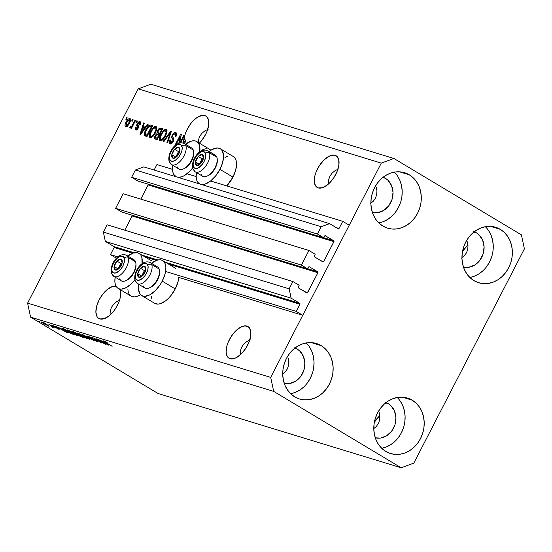<?xml version="1.0" encoding="UTF-8"?>
<svg xmlns="http://www.w3.org/2000/svg" width="552" height="552" viewBox="0 0 552 552"><rect width="100%" height="100%" fill="white"/><g stroke="black" fill="none" stroke-linecap="round" stroke-linejoin="round"><path stroke-width="0.83" d="M156.934 164.579L172.548 169.354L156.934 164.579L154.118 170.037L156.934 164.579M187.031 173.776L196.16 176.564L187.031 173.776M131.907 215.045L132.107 215.977L124.773 230.184L132.107 215.977L317.904 272.729L317.704 271.798L307.699 268.741L317.704 271.798A0.704 0.6 -73 0 1 317.904 272.729L307.643 292.601L304.876 291.753L307.643 292.601A0.704 0.6 -73 0 1 306.802 292.912L298.473 287.923A0.704 0.6 -73 0 1 298.273 286.992L299.156 285.28L292.912 281.541L289.144 288.841L291.145 298.17L105.349 241.417L103.355 232.088L289.144 288.841L103.355 232.088L107.122 224.795L292.912 281.541L107.122 224.795L103.355 232.088L105.349 241.417L291.145 298.17L299.729 303.31L165.628 262.352L299.729 303.31A0.704 0.6 -73 0 1 299.929 304.242L296.245 311.383L165.572 271.474L296.245 311.383L302.751 315.282L178.813 277.428L302.751 315.282L349.23 225.23L342.723 221.331L339.038 228.473A0.704 0.6 -73 0 1 338.197 228.783L339.038 228.473L336.272 227.624L339.038 228.473L342.723 221.331L210.643 180.987L342.723 221.331L349.23 225.23L302.751 315.282L296.245 311.383L299.929 304.242L168.595 264.125L299.929 304.242L299.729 303.31L291.145 298.17L289.144 288.841L292.912 281.541L299.156 285.28L298.19 287.254L298.473 287.923L307.264 292.946L317.904 272.729L132.107 215.977A0.704 0.6 107 0 0 132.066 215.19M143.817 166.89L329.613 223.636L338.197 228.783L329.613 223.636L143.817 166.89L135.406 169.981L321.202 226.734L329.613 223.636L321.202 226.734L135.406 169.981L131.645 177.282L317.434 234.027L321.202 226.734L317.434 234.027L131.645 177.282L137.89 181.022L323.679 237.767L317.434 234.027L323.679 237.767L137.89 181.022L131.645 177.282L135.406 169.981L143.817 166.89M324.562 236.063L323.679 237.767L324.562 236.063A0.704 0.6 -73 0 1 325.404 235.752L324.562 236.063M147.936 183.995L148.136 184.927L140.801 199.134L148.136 184.927L333.932 241.672L323.672 261.551A0.704 0.6 -73 0 1 322.83 261.855L323.672 261.551L320.905 260.703L323.672 261.551L334.015 241.41L333.732 240.741L323.727 237.684L333.732 240.741L325.162 235.676L333.732 240.741A0.704 0.6 -73 0 1 333.932 241.672L148.136 184.927A0.704 0.6 107 0 0 148.095 184.14M314.502 256.866L322.83 261.855L314.502 256.866A0.704 0.6 -73 0 1 314.302 255.935L314.502 256.866M315.185 254.23L314.302 255.935L315.185 254.23L308.941 250.484L301.406 265.084L115.616 208.332L123.144 193.738L308.941 250.484L315.185 254.23M123.144 193.738L308.941 250.484L301.406 265.084L115.616 208.332L121.861 212.071L307.65 268.824L301.406 265.084L307.65 268.824L121.861 212.071L115.616 208.332L123.144 193.738M308.533 267.113L307.65 268.824L308.533 267.113A0.704 0.6 -73 0 1 309.375 266.809L308.533 267.113M317.704 271.798L309.375 266.809L317.704 271.798M105.349 241.417L113.94 246.565L134.246 252.768L113.94 246.565L105.349 241.417M142.009 255.134L157.858 259.978L142.009 255.134M114.14 247.496A0.704 0.6 107 0 0 113.94 246.565L114.14 247.496L110.448 254.638L117.942 256.928L110.448 254.638L116.5 258.26L110.448 254.638L114.14 247.496L132.784 253.189L114.14 247.496M156.395 260.406L144.983 256.915L156.395 260.406M464.446 255.686L461.575 258.122L464.446 255.686L466.53 252.719L464.446 255.686M467.73 249.325L466.53 252.719L467.73 249.325L468.013 245.647L467.73 249.325M467.365 241.81L468.013 245.647L467.365 241.81M376.291 426.482L373.421 428.918L376.291 426.482L378.375 423.515L376.291 426.482M379.576 420.12L378.375 423.515L379.576 420.12L379.859 416.436L379.576 420.12M379.21 412.606L379.859 416.436L379.21 412.606M246.916 326.094A18.451 9.322 120.9 0 1 247.986 326.563A18.451 9.322 120.9 0 1 247.075 346.187A18.451 9.322 120.9 0 1 230.087 358.697L228.473 357.841L227.238 356.392L226.106 351.955L226.858 346.063L227.921 342.84L231.205 336.485L235.6 331.021L240.437 327.295L244.978 325.859L248.538 326.95L250.567 330.386L250.76 335.65L249.083 341.943L245.806 348.305L241.41 353.77L236.573 357.496L234.22 358.524L230.087 358.697A18.451 9.322 120.9 0 1 229.018 358.227A18.451 9.322 120.9 0 1 229.929 338.597A18.451 9.322 120.9 0 1 246.916 326.094L248.911 327.281L246.916 326.094M285.225 371.924L282.348 374.353L285.225 371.924L287.302 368.95L285.225 371.924M288.503 365.562L287.302 368.95L288.503 365.562L288.786 361.877L288.503 365.562M288.137 358.048L288.786 361.877L288.137 358.048M335.071 155.298A18.451 9.322 120.9 0 1 336.14 155.767A18.451 9.322 120.9 0 1 335.23 175.398A18.451 9.322 120.9 0 1 318.242 187.901L316.627 187.045L315.392 185.596L314.26 181.159L315.013 175.267L316.075 172.051L319.36 165.69L323.755 160.225L328.592 156.499L333.132 155.064L336.692 156.154L338.721 159.59L338.914 164.855L337.237 171.148L333.96 177.509L329.565 182.974L327.157 185.099L322.375 187.728L318.242 187.901A18.451 9.322 120.9 0 1 317.172 187.432A18.451 9.322 120.9 0 1 318.083 167.801A18.451 9.322 120.9 0 1 335.071 155.298L337.065 156.492L335.071 155.298M373.373 201.128L370.502 203.564L373.373 201.128L375.457 198.154L373.373 201.128M376.657 194.766L375.457 198.154L376.657 194.766L376.94 191.082L376.657 194.766M376.291 187.252L376.94 191.082L376.291 187.252M116.023 286.157A18.451 9.322 120.9 0 0 99.388 299.391A18.451 9.322 120.9 0 0 98.794 318.449A18.451 9.322 120.9 0 0 99.864 318.918L103.99 318.745L108.772 316.117L113.477 311.431L115.575 308.527L118.859 302.165L119.915 298.949L120.674 293.057L119.95 289.455A18.451 9.322 120.9 0 1 115.126 309.203A18.451 9.322 120.9 0 1 99.864 318.918L98.242 318.062L97.014 316.613L95.875 312.177L96.635 306.284L99.16 299.833L103.072 293.809L107.778 289.117L112.56 286.488L116.693 286.315M199.334 143.196L201.632 140.636L205.544 134.605L207.014 131.369L208.684 125.076L208.49 119.812L206.462 116.375L204.84 115.52A18.451 9.322 120.9 0 0 192.117 121.951A18.451 9.322 120.9 0 0 184.106 139.18L185.403 139.96A18.451 9.322 120.9 0 0 185.334 142.181L184.037 141.402A18.451 9.322 120.9 0 0 184.278 143.43L185.575 144.21A18.451 9.322 120.9 0 0 185.582 144.231A18.451 9.322 120.9 0 1 185.575 144.21L184.278 143.43A18.451 9.322 120.9 0 1 184.037 141.402L183.471 143.12L184.037 141.402L185.334 142.181A18.451 9.322 120.9 0 1 185.403 139.96L184.796 141.857L185.403 139.96L184.106 139.18L182.905 142.933L184.954 134.881L186.666 130.348L190.557 123.869L193.752 120.226L197.14 117.459L202.053 115.375L204.84 115.52L206.834 116.713L204.84 115.52A18.451 9.322 120.9 0 1 205.91 115.989A18.451 9.322 120.9 0 1 199.382 143.147M383.136 177.22A18.451 15.801 -73 0 1 385.399 178.31A18.451 15.801 -73 0 1 391.623 200.611A18.451 15.801 -73 0 1 372.372 212.472L377.582 212.713L383.674 210.478L388.746 205.82L392.03 199.458L393.024 192.358L391.575 185.603L387.904 180.221L385.399 178.31L382.777 177.509L385.399 178.31L382.577 177.026M294.982 348.015A18.451 15.801 -73 0 1 297.245 349.105A18.451 15.801 -73 0 1 303.469 371.406A18.451 15.801 -73 0 1 284.218 383.267L289.427 383.509L295.52 381.273L300.592 376.616L303.876 370.254L304.87 363.154L303.421 356.399L299.75 351.017L297.245 349.105L294.623 348.305L297.245 349.105L294.423 347.822M386.055 402.58A18.451 15.801 -73 0 1 388.318 403.664A18.451 15.801 -73 0 1 394.542 425.971A18.451 15.801 -73 0 1 375.291 437.826L380.5 438.074L386.586 435.832L391.665 431.174L394.949 424.819L395.943 417.719L394.494 410.964L390.823 405.575L388.318 403.664L385.696 402.863L388.318 403.664L385.496 402.38M474.209 231.785A18.451 15.801 -73 0 1 476.473 232.868A18.451 15.801 -73 0 1 482.696 255.176A18.451 15.801 -73 0 1 463.438 267.037L468.655 267.278L474.741 265.036L479.819 260.385L483.097 254.023L484.09 246.923L482.648 240.168L478.977 234.779L476.473 232.868L473.844 232.068L476.473 232.868L473.651 231.585M482.834 270.859L478.563 274.102L473.892 276.386L469.856 277.483A29.001 24.833 107 0 0 491.804 256.425A29.001 24.833 107 0 0 485.367 226.7M500.381 229.39A29.001 24.833 -73 0 1 509.889 265.119A29.001 24.833 -73 0 1 478.687 282.741A29.001 24.833 -73 0 1 473.933 280.63L478.377 282.645L483.159 283.597L488.092 283.452L492.991 282.217L497.662 279.933L501.934 276.697L505.632 272.619L508.627 267.872L510.793 262.628L512.056 257.087L512.353 251.47L511.69 245.985L510.082 240.851L507.592 236.263L504.314 232.392L500.381 229.39L495.937 227.376L491.163 226.417L486.229 226.561L481.33 227.797L476.659 230.08L472.388 233.323L468.682 237.394L465.695 242.149L463.528 247.393L462.265 252.933L461.962 258.55L462.631 264.028L464.239 269.162L466.73 273.757L470 277.628L473.933 280.63A29.001 24.833 -73 0 1 464.425 244.895A29.001 24.833 -73 0 1 495.634 227.272A29.001 24.833 -73 0 1 500.381 229.39L490.507 226.375L500.381 229.39M394.68 441.655L390.409 444.898L385.738 447.182L381.701 448.279A29.001 24.833 107 0 0 403.65 427.22A29.001 24.833 107 0 0 397.212 397.495M412.227 400.186A29.001 24.833 -73 0 1 421.735 435.914A29.001 24.833 -73 0 1 390.533 453.537A29.001 24.833 -73 0 1 385.786 451.426L390.223 453.44L395.004 454.393L399.938 454.248L404.837 453.013L409.508 450.729L413.779 447.493L417.478 443.415L420.472 438.667L422.639 433.417L423.901 427.883L424.198 422.266L423.536 416.781L421.928 411.647L419.437 407.059L416.16 403.188L412.227 400.186L407.79 398.164L403.008 397.212L398.075 397.357L393.176 398.592L388.504 400.876L384.233 404.119L380.528 408.19L377.54 412.944L375.374 418.188L374.111 423.722L373.807 429.346L374.477 434.824L376.084 439.958L378.575 444.553L381.846 448.424L385.786 451.426A29.001 24.833 -73 0 1 376.278 415.69A29.001 24.833 -73 0 1 407.479 398.068A29.001 24.833 -73 0 1 412.227 400.186L402.353 397.171L412.227 400.186M303.607 387.097L299.336 390.333L294.664 392.617L290.628 393.714A29.001 24.833 107 0 0 312.584 372.662A29.001 24.833 107 0 0 306.139 342.93M321.16 345.621A29.001 24.833 -73 0 1 330.669 381.356A29.001 24.833 -73 0 1 299.46 398.979A29.001 24.833 -73 0 1 294.713 396.86L299.156 398.875L303.931 399.834L308.865 399.689L313.764 398.454L318.435 396.17L322.706 392.927L326.411 388.856L329.399 384.102L331.566 378.858L332.828 373.318L333.132 367.701L332.463 362.222L330.855 357.089L328.364 352.493L325.093 348.622L321.16 345.621L316.717 343.606L311.935 342.654L307.002 342.792L302.103 344.034L297.431 346.318L293.16 349.554L289.462 353.632L286.467 358.379L284.301 363.623L283.038 369.164L282.741 374.78L283.404 380.266L285.011 385.399L287.502 389.988L290.78 393.859L294.713 396.86A29.001 24.833 -73 0 1 285.205 361.132A29.001 24.833 -73 0 1 316.406 343.51A29.001 24.833 -73 0 1 321.16 345.621L311.28 342.606L321.16 345.621M391.761 216.301L387.49 219.537L382.819 221.821L378.782 222.925A29.001 24.833 107 0 0 400.731 201.866A29.001 24.833 107 0 0 394.294 172.141M409.308 174.825A29.001 24.833 -73 0 1 418.816 210.56A29.001 24.833 -73 0 1 387.614 228.183A29.001 24.833 -73 0 1 382.867 226.065L387.304 228.086L392.086 229.039L397.019 228.894L401.918 227.659L406.589 225.375L410.861 222.132L414.566 218.061L417.553 213.307L419.72 208.063L420.983 202.522L421.286 196.905L420.617 191.427L419.009 186.293L416.518 181.698L413.248 177.827L409.308 174.825L404.871 172.81L400.09 171.858L395.156 172.003L390.257 173.238L385.586 175.522L381.315 178.758L377.616 182.836L374.622 187.583L372.455 192.834L371.192 198.368L370.896 203.985L371.558 209.47L373.166 214.604L375.657 219.192L378.934 223.063L382.867 226.065A29.001 24.833 -73 0 1 373.359 190.337A29.001 24.833 -73 0 1 404.561 172.714A29.001 24.833 -73 0 1 409.308 174.825L399.434 171.81L409.308 174.825M141.685 295.541A20.389 10.302 120.9 0 1 138.793 284.383L138.469 288.613L139.725 293.512L141.084 295.113L142.871 296.058L145.01 296.314L150.027 294.733L155.374 290.614L160.232 284.584L162.233 281.127A20.389 10.302 120.9 0 1 141.685 295.541L154.698 303.331A20.389 10.302 -59.1 0 0 175.246 288.924L162.233 281.127L165.027 273.999L165.862 267.492L165.49 264.781L164.606 262.586L163.247 260.986L161.46 260.04L159.314 259.785L156.899 260.233L151.441 263.276A20.389 10.302 120.9 0 1 162.64 260.565A20.389 10.302 120.9 0 1 162.233 281.127L175.246 288.924A20.389 10.302 -59.1 0 0 178.813 277.428L178.034 281.796L175.246 288.924L170.92 295.582L168.381 298.411L165.724 300.757L160.439 303.662L158.024 304.111L154.657 303.31M134.881 279.823A20.389 10.302 120.9 0 1 118.073 288.323A20.389 10.302 120.9 0 1 115.182 277.166L114.857 281.396L115.223 284.101L116.106 286.302L117.466 287.902L119.253 288.848L121.399 289.103L126.415 287.523L131.755 283.404L134.881 279.823M118.073 288.323L131.079 296.12A20.389 10.302 -59.1 0 0 140.567 294.637L136.827 296.452L134.405 296.9L131.045 296.1M233.958 156.989L235.318 158.59L236.201 160.784L236.573 163.489L235.738 170.002L232.944 177.13L219.937 169.333L232.944 177.13A20.389 10.302 -59.1 0 0 233.351 156.561L220.345 148.771A20.389 10.302 120.9 0 1 219.937 169.333L215.611 175.991L210.415 181.166L205.13 184.071L201.252 184.43A20.389 10.302 120.9 0 0 219.937 169.333L221.559 165.759L223.401 158.81L223.56 155.698L222.311 150.793L220.945 149.192L219.165 148.246L217.019 147.991L212.002 149.571L209.139 151.483A20.389 10.302 120.9 0 1 220.345 148.771M192.586 168.029A20.389 10.302 120.9 0 1 177.634 177.22L181.518 176.861L184.113 175.729L189.46 171.61L192.586 168.029M176.309 176.812A20.389 10.302 120.9 0 1 175.771 176.53A20.389 10.302 120.9 0 1 172.88 165.379L172.555 169.602L172.928 172.314L173.811 174.508L176.309 176.812M246.703 341.612L250.263 339.804L246.703 341.612L243.825 344.048L246.703 341.612M241.748 347.015L243.825 344.048L241.748 347.015L240.541 350.403L241.748 347.015M240.258 354.087L240.541 350.403L240.258 354.087M334.857 170.816L338.417 169.009L334.857 170.816L331.98 173.252L334.857 170.816M329.903 176.219L331.98 173.252L329.903 176.219L328.695 179.614L329.903 176.219M328.412 183.292L328.695 179.614L328.412 183.292M116.472 301.834L120.032 300.026L116.472 301.834L113.595 304.269L116.472 301.834M111.518 307.236L113.595 304.269L111.518 307.236L110.317 310.631L111.518 307.236M110.034 314.309L110.317 310.631L110.034 314.309M204.626 131.038L208.187 129.23L204.626 131.038L201.749 133.474L204.626 131.038M199.672 136.441L201.749 133.474L199.672 136.441L198.472 139.835L199.672 136.441M198.175 142.423L198.472 139.835L198.175 142.423M524.4 248.862L413.807 463.128L401.194 467.772L237.974 417.912L401.194 467.772L273.688 391.382L30.595 317.131L158.1 393.521L237.974 417.912L158.1 393.521L30.595 317.131L273.688 391.382L270.694 377.389L381.287 163.123L138.193 88.872L27.6 303.138L270.694 377.389L27.6 303.138L30.595 317.131L27.6 303.138L138.193 88.872L381.287 163.123L393.9 158.479L521.405 234.869L524.4 248.862L413.807 463.128L401.194 467.772L273.688 391.382L270.694 377.389L381.287 163.123L393.9 158.479L150.806 84.228L393.9 158.479L521.405 234.869L524.4 248.862M374.373 422.135A18.451 9.322 -59.1 0 1 379.81 415.725L374.318 422.225M462.528 251.339A18.451 9.322 -59.1 0 1 467.965 244.929L462.472 251.429M179.924 142.906L183.913 135.185L184.54 135.378L180.725 142.775L184.54 135.378L183.913 135.185L184.471 135.523L183.913 135.185L179.924 142.906M178.827 143.237L180.166 136.599L175.846 144.969L180.166 136.599L178.827 143.237M175.543 145.217L175.067 145.066L180.677 134.198L181.353 134.405L179.621 142.982L181.353 134.405L180.677 134.198L175.067 145.066L175.543 145.217M175.005 133.777C175.84 134.15 175.888 135.143 175.15 136.758L175.853 136.813C176.964 134.488 176.923 133.053 175.715 132.521C174.522 132.225 173.335 133.087 172.169 135.102L172.728 135.44L172.169 135.102L173.935 132.928L175.909 132.597L176.668 133.984L175.853 136.813L175.15 136.758L175.681 134.791L175.267 133.901L174.225 133.805L173.045 134.867L172.486 136.585L173.859 138.655L173.832 140.111L172.838 142.154L171.272 143.582L169.726 143.548L169.209 141.85L169.878 139.891L170.582 139.939L170.113 141.609L170.706 142.43L172.01 142.05L172.893 140.753L173.052 139.546L171.589 137.441L172.169 135.102L171.762 137.986L173.121 139.884L172.755 141.05L170.492 142.333L171.907 143.175L170.706 142.43L170.582 139.939L169.878 139.891C168.905 141.981 168.967 143.251 170.071 143.706C171.189 143.962 172.293 143.154 173.369 141.271L172.817 135.261L175.005 133.777L176.612 134.716M163.199 141.443L170.727 131.162L171.375 131.362L167.587 142.782L166.932 142.588L170.43 132.542L163.854 141.643L163.199 141.443L163.854 141.643L170.43 132.542L166.932 142.588L167.587 142.782L171.375 131.362L170.727 131.162L171.32 131.521L170.727 131.162L163.199 141.443M166.028 129.561L166.959 130.996L166.497 133.736L164.489 137.69L162.736 139.766L161.232 140.691L159.783 140.429L159.314 139.07L159.687 136.882L162.633 131.48L164.8 129.679L166.028 129.561L163.378 130.679L160.749 134.391C159.073 137.538 158.914 139.642 160.266 140.712C162.247 140.643 164.034 138.987 165.628 135.73L166.939 131.818L166.325 129.692M155.926 126.477L156.858 127.912L156.395 130.651L154.387 134.605L152.635 136.682L151.131 137.607L149.682 137.338L149.212 135.985L149.585 133.798L152.531 128.388L154.691 126.594L155.926 126.477L153.277 127.595L150.648 131.307C148.971 134.453 148.805 136.558 150.165 137.627C152.145 137.558 153.932 135.902 155.526 132.646L156.837 128.726L156.223 126.608M145.293 127.153L147.501 124.069L148.157 124.269L140.608 134.543L139.987 134.357L143.658 122.896L144.314 123.096L143.168 126.505L145.293 127.153L143.168 126.505L144.314 123.096L143.658 122.896L139.987 134.357L140.608 134.543L148.157 124.269L147.501 124.069L148.06 124.4L147.501 124.069L145.293 127.153L145.811 127.464L145.293 127.153M125.808 119.239L126.608 117.686L127.243 117.88L126.442 119.432L125.808 119.239L126.442 119.432L127.243 117.88L126.608 117.686L127.167 118.018L126.608 117.686L125.808 119.239M201.397 150.151L206.413 148.571M210.34 149.771L210.864 150.254A20.389 10.302 -59.1 0 0 209.739 149.35L196.726 141.553A20.389 10.302 120.9 0 1 199.734 151.972L199.576 145.776L198.692 143.582L197.333 141.981L195.546 141.036L193.4 140.781L190.985 141.229L185.527 144.272A20.389 10.302 120.9 0 1 196.726 141.553M232.944 177.13L226.768 185.914A20.389 10.302 -59.1 0 0 232.944 177.13M225.009 157.368L227.61 156.237M130.479 295.7L129.12 294.092L128.236 291.898L127.864 289.193M151.848 299.108L151.483 296.403M126.028 122.178L128.368 118.984L129.43 118.48L130.231 118.728L130.555 119.639L130.127 121.688L127.139 126.263L125.863 126.753L125.076 126.132L125.145 124.317L126.028 122.178C124.8 124.435 124.676 125.946 125.656 126.712C127.063 126.663 128.333 125.47 129.465 123.13C130.72 120.84 130.858 119.308 129.879 118.521L130.244 118.742L129.879 118.521C128.444 118.576 127.16 119.798 126.028 122.178L126.587 122.516L126.028 122.178M131.645 121.026L132.452 119.474L133.08 119.66L132.28 121.212L131.645 121.026L132.28 121.212L133.08 119.66L132.452 119.474L133.011 119.805L132.452 119.474L131.645 121.026M132.859 124.338L134.978 120.239L135.606 120.433L131.528 128.34L130.893 128.147L131.548 126.884L130.237 128.071L129.699 127.457L130.52 126.394L131.528 126.38L132.859 124.338L131.914 125.918L130.872 126.67L130.52 126.394L129.699 127.457L130.079 128.057L131.548 126.884L130.893 128.147L131.528 128.34L135.606 120.433L134.978 120.239L135.537 120.577L134.978 120.239L132.859 124.338L133.418 124.676L132.859 124.338M135.992 122.351L136.792 120.798L137.42 120.991L136.62 122.544L135.992 122.351L136.62 122.544L137.42 120.991L136.792 120.798L137.351 121.129L136.792 120.798L135.992 122.351M136.296 128.65L137.331 129.271L136.296 128.65L136.165 127.139L135.461 127.091L136.047 127.443L135.461 127.091L135.737 129.789L138.297 127.96L137.855 123.682L139.311 122.71L139.428 124.545L140.132 124.593C140.85 122.951 140.781 121.951 139.932 121.592L137.124 123.689L137.703 124.034L137.124 123.689L137.413 123.172L139.097 121.619L140.077 121.647L140.615 122.392L140.132 124.593L139.428 124.545L139.746 123.324L139.311 122.71L138.476 122.91L137.765 123.883L138.725 126.553L137.724 128.857L135.737 129.789L135.116 129.244L135.109 128.057L135.461 127.091L136.165 127.139L136.296 128.65L137.676 127.733L136.627 125.525L137.124 123.689L137.586 127.926L136.144 128.581L137.448 129.361M145.714 129.879L149.24 125.311L150.579 125.028L152.656 125.642L147.046 136.51L144.865 135.799L144.258 135.033L144.438 132.977L145.714 129.879C144.424 132.163 144.01 134.032 144.472 135.488L147.046 136.51L152.656 125.642L150.862 125.097L152.483 125.973L150.862 125.097C148.985 125.035 147.267 126.629 145.714 129.879L146.273 130.217L145.714 129.879M157.403 130.783L159.625 128.216L162.757 128.726L157.147 139.594L154.96 138.897L154.422 137.986L155.188 135.447L156.858 133.708L157.403 130.783L156.858 133.708L155.008 135.778C154.16 137.62 154.249 138.697 155.264 139.021L157.147 139.594L162.757 128.726L160.887 128.154L162.585 129.058L160.887 128.154C159.7 127.816 158.541 128.692 157.403 130.783L157.962 131.121L157.403 130.783M103.196 342.964L95.945 338.617L105.68 344.269L95.185 338.935L101.816 343.089L92.708 337.631L103.196 342.964L92.708 337.631L101.816 343.089L95.185 338.935L105.68 344.269L95.945 338.617L103.196 342.964M97.014 341.653L97.2 341.288L97.014 341.653C98.035 341.95 97.794 341.633 96.283 340.701L88.9 337.203L88.679 336.437L92.667 338.486L87.561 336.023C86.443 335.699 86.692 336.037 88.299 337.03L87.092 335.906L90.611 337.348L92.667 338.486L88.72 336.692L88.085 336.568L88.582 337.01L95.227 340.101L97.538 341.771L88.299 337.03L97.642 341.743M89.948 339.466L82.759 334.595L94.337 340.805L84.18 335.34L89.948 339.466L84.18 335.34L94.337 340.805L82.759 334.595L89.948 339.466M87.209 338.659L87.437 338.224L87.209 338.659C88.403 338.887 87.609 338.169 84.829 336.527L77.866 333.063L85.243 336.775L87.809 338.576L86.56 338.438L77.929 333.712L77.197 333.022L77.866 333.063L77.473 333.353L80.123 335.126L87.878 338.735M77.107 335.575L77.335 335.14L77.107 335.575C78.301 335.795 77.508 335.085 74.727 333.442L67.765 329.979L75.541 333.939L77.756 335.561L76.072 335.195L67.82 330.62L67.096 329.937L67.765 329.979L67.372 330.268L70.021 332.035L77.77 335.65M45.864 323.707L44.56 322.927L45.864 323.707M48.659 326.156L48.817 325.846L48.659 326.156C49.514 326.315 48.935 325.804 46.927 324.624L41.8 322.051C40.945 321.892 41.545 322.416 43.601 323.624L41.317 321.988L43.546 322.775L49.142 326.17L43.601 323.624L49.142 326.211M103.672 340.943C102.941 340.812 103.5 341.281 105.342 342.35L112.153 346.249L104.763 341.791L104.797 341.398L107.819 343.047L103.672 340.943L107.819 343.047L104.576 341.653L111.525 346.056L103.238 340.888M61.72 328.964L67.358 332.566L55.69 326.329L61.72 328.964L55.69 326.329L66.744 332.373L61.72 328.964M58.664 329.213L58.664 329.213C59.499 329.461 59.333 329.227 58.174 328.509L51.778 325.093C50.901 324.845 51.115 325.114 52.419 325.921L51.329 324.997L53.82 325.963L55.414 326.832L52.681 325.887L59.085 329.309L52.419 325.921L59.195 329.289M50.129 325.011L48.824 324.231L50.129 325.011M50.446 325.728L54.262 327.833L52.054 327.088L50.446 325.728L52.054 327.088L54.262 327.833L50.446 325.728M40.02 321.919L38.723 321.14L40.02 321.919M62.9 328.53C61.617 328.247 62.383 328.93 65.191 330.579L62.107 328.426L64.688 329.075L73.795 334.533L68.758 332.58L65.191 330.579L70.946 333.608L73.795 334.533L64.688 329.075L62.114 328.405M72.919 331.586C71.76 331.241 72.043 331.586 73.754 332.628L72.174 331.455L74.789 332.159L83.897 337.617L80.261 336.34L73.754 332.628L78.06 335.161L83.897 337.617L74.789 332.159L72.174 331.462M103.321 341.674L108.951 345.269L97.283 339.031L103.321 341.674L97.283 339.031L108.337 345.083L103.321 341.674M150.806 84.228L138.193 88.872L150.806 84.228M200.569 184.271L198.782 183.319L197.423 181.718L196.54 179.524L196.167 176.819L196.498 172.59A20.389 10.302 120.9 0 0 199.389 183.747L199.79 183.982M199.927 184.03A20.389 10.302 120.9 0 1 199.389 183.747M139.028 253.347A20.389 10.302 120.9 0 0 127.829 256.066L133.287 253.023L137.848 252.823L139.635 253.775L140.995 255.376L141.871 257.57L142.036 263.766A20.389 10.302 120.9 0 0 139.028 253.347L152.035 261.144M62.583 329.544L66.102 331.904L60.872 329.02L62.666 329.378L60.872 329.02L66.102 331.904L62.583 329.544M52.889 326.018L52.681 325.652M51.778 325.093L51.239 325.024M53.006 327.488L52.578 327.012M52.281 326.646L52.054 327.088L52.281 326.646M41.8 322.051L41.317 321.988M48.121 325.363L47.727 325.597L46.299 324.431L47.727 325.597L44.167 323.782L42.821 322.437L46.368 324.293L42.732 322.609M72.284 333.622L72.084 334.008L72.284 333.622M63.853 329.516L68.931 332.504L72.098 333.698L65.122 329.516L72.174 333.56L69.994 333.001L65.833 330.779L63.853 329.516L64.177 328.916L65.198 329.378L63.404 329.047L63.853 329.516L64.039 329.185M67.551 329.917L67.372 330.268L67.551 329.917M67.765 329.979L67.372 330.268M76.707 334.684L76.038 334.94L76.383 334.76L74.078 333.242C76.279 334.526 76.935 335.092 76.038 334.94L70.684 332.249C68.579 331.007 67.958 330.462 68.834 330.62L74.154 333.104L68.834 330.62M79.481 335.154L82.2 336.782L78.536 335.264L77.832 334.678L78.57 334.422L78.37 334.816L79.481 335.154L78.163 335.029L82.2 336.782L79.481 335.154M73.602 331.793L73.506 332.228L75.169 333.263L78.418 334.519L75.224 332.608L78.494 334.374L74.382 332.815L73.63 331.807L75.3 332.463L73.471 332.104M77.653 333.001L77.473 333.353L77.653 333.001M77.866 333.063L77.473 333.353M86.809 337.769L86.14 338.024L86.485 337.845L84.18 336.327C86.381 337.617 87.037 338.183 86.14 338.024L80.785 335.333C78.681 334.091 78.067 333.546 78.936 333.705L84.256 336.189L78.936 333.705M88.9 337.203L88.568 336.644M95.627 340.494L95.931 341.012M87.561 336.023L86.857 335.926M104.176 342.247L107.695 344.607L102.465 341.722L104.259 342.081L102.465 341.722L107.695 344.607L104.176 342.247M42.607 322.347L43.394 323.299L47.727 325.597M68.517 330.248L68.407 330.696L70.069 331.876L76.038 334.94M78.619 333.332L78.508 333.781L80.171 334.96L86.14 338.024M126.318 126.705L126.325 125.642M129.596 119.819L130.513 119.308M130.734 119.26L129.12 120.253M126.36 125.442L126.373 126.912M126.249 125.587L127.65 124.786L128.83 122.944L129.623 120.95L129.41 119.708L127.878 120.446L126.042 123.793L126.249 125.587L126.698 122.296L129.278 119.646L128.83 122.944L129.389 123.275L128.83 122.944L126.249 125.587L127.243 126.18L126.132 125.532L127.436 126.311M129.278 119.646L130.7 120.474M130.507 120.377L129.485 119.77M132.107 127.222L131.548 126.884L132.107 127.222M129.699 127.457L130.52 127.947L129.699 127.457L130.079 128.057M130.872 126.67L130.52 126.394M132.57 126.311L131.914 125.918L132.57 126.311M139.311 122.71L140.774 123.565M136.351 129.823L136.434 128.761M138.138 128.257L137.586 127.926L138.138 128.257M138.448 127.643L137.724 127.208L138.448 127.643M138.566 127.34L137.255 126.539L138.552 127.319L138.103 125.187M139.621 122.875L140.608 122.344M140.926 122.316L139.504 122.979M138.2 124.952L137.924 126.305L138.704 127.498M136.565 128.354L136.42 130.024M143.548 128.092L143.913 126.946L143.548 128.092M144.258 123.255L143.658 122.896L144.258 123.255M144.472 127.284L143.168 126.505L144.472 127.284M144.431 128.361L142.223 131.348L142.733 131.652L142.223 131.348L140.884 133.315L141.312 133.577L140.884 133.315L142.72 127.836L144.928 128.657L142.72 127.836L140.884 133.315L144.431 128.361M144.472 135.488L145.335 135.985M145.659 136.089L145.569 134.543M150.165 126.353L152.166 125.877L150.91 125.918L149.806 126.67M145.576 134.509L145.707 136.171M146.556 135.019L145.252 134.239L146.335 130.093L147.95 127.512L150.282 126.387L151.924 127.057L151.365 126.718L147.067 135.047L146.004 134.722L147.529 135.571L146.701 135.205M146.004 134.722L147.625 135.385L147.067 135.047L151.365 126.718L149.502 126.325L148.095 127.326L145.369 132.328L145.183 134.067L146.004 134.722L145.252 134.239M150.696 137.683L150.537 136.206M151.207 131.638L150.648 131.307L151.207 131.638M154.008 128.029L153.277 127.595L154.008 128.029M155.312 127.76L156.706 127.195M156.947 127.201L155.291 127.781M150.558 136.013L150.799 137.89M150.813 136.358L152.428 135.847L154.042 133.95L155.94 129.527L155.767 128.133L155.05 127.705L152.524 129.465L150.254 134.067L150.178 135.571L150.813 136.358L150.254 134.067L151.262 131.535C152.442 129.078 153.78 127.822 155.271 127.747C156.278 128.547 156.154 130.106 154.905 132.432L155.464 132.77L154.905 132.432C153.711 134.971 152.345 136.282 150.813 136.358L151.765 136.924M155.271 127.747L156.775 128.616M154.905 138.862L155.264 139.021M155.809 139.187L155.843 137.731L155.995 139.477M155.574 136.116L155.008 135.778L155.574 136.116M157.948 134.612L156.858 133.708L158.162 134.488L158.079 133.17L157.906 134.633M160.266 129.437L162.184 128.933L161.163 128.906L159.935 129.761M158.341 133.26L160.059 133.95L159.5 133.618L161.467 129.803L159.721 129.34L158.921 129.734L157.617 132.604L159.638 134.039L158.341 133.26L158.038 130.969L159.535 129.375L162.026 130.141L161.467 129.803L159.5 133.618L158.341 133.26L159.19 133.832M156.14 137.821L157.727 138.469L157.175 138.131L158.845 134.888L157.154 134.446L156.333 134.895L155.374 137.303L157.437 138.593L156.14 137.821L155.733 135.792L157.058 134.46L159.404 135.219L158.845 134.888L157.175 138.131L156.14 137.821L156.906 138.366M160.798 140.774L160.639 139.297M161.308 134.729L160.749 134.391L161.308 134.729M164.11 131.114L163.378 130.679L164.11 131.114M165.414 130.852L166.807 130.279M167.056 130.286L165.393 130.865M160.66 139.097L160.901 140.974M160.922 139.442L163.109 138.407L165.007 135.523C163.813 138.055 162.447 139.366 160.922 139.442L162.191 140.201L160.708 139.345L160.356 137.158L161.363 134.619C162.55 132.169 163.882 130.907 165.379 130.838L165.379 130.838C166.38 131.631 166.255 133.191 165.007 135.523L165.565 135.854L165.007 135.523L166.042 132.611L165.565 130.921L166.876 131.7M170.292 134.633L169.788 134.329L170.292 134.633M170.892 132.818L170.43 132.542L170.892 132.818M170.589 143.768L170.554 142.375M170.451 140.236L169.878 139.891L170.451 140.236M171.624 142.982L172.003 143.209M170.706 142.43L171.92 143.161M173.307 141.381L172.755 141.05L173.307 141.381M173.783 140.277L173.121 139.884L173.783 140.277M173.915 139.725L171.762 137.986L173.066 138.766L172.921 137.386L173.066 138.766L173.942 139.76M175.094 133.812L176.523 133.225M176.626 133.232L174.742 134.129M170.651 141.995L170.754 144.065M180.828 136.993L180.166 136.599L180.828 136.993M181.311 134.584L180.677 134.198L181.311 134.584M165.379 130.838L164.372 130.969L162.923 132.176L160.542 136.53L160.28 138.655L162.012 140.125M395.46 212.223L398.454 207.476L400.621 202.232M401.884 196.691L402.18 191.075L401.518 185.589L399.91 180.456L397.419 175.867M307.305 383.019L310.3 378.272L312.466 373.021M313.729 367.487L314.026 361.87L313.363 356.385L311.756 351.251L309.265 346.663M398.378 437.584L401.373 432.83L403.54 427.586M404.802 422.045L405.099 416.429L404.437 410.95L402.829 405.81L400.338 401.221M486.533 266.788L489.527 262.034L491.694 256.79M492.95 251.25L493.253 245.633L492.591 240.154L490.983 235.021L488.492 230.425M196.471 164.655L196.65 165.455A6.148 3.105 120.9 0 1 195.512 164.261L196.208 163.799L196.471 164.655L196.208 163.799L195.512 164.261L195.96 165.027L197.533 165.51L200.686 163.544L203.115 159.514L203.591 156.837L202.95 155.015L201.376 154.532L198.23 156.499L195.794 160.528L195.512 164.261A6.148 3.105 120.9 0 1 195.422 161.936A6.148 3.105 120.9 0 1 198.23 156.499A6.148 3.105 120.9 0 1 202.26 154.588A6.148 3.105 120.9 0 1 203.488 158.107A6.148 3.105 120.9 0 1 200.686 163.544L203.488 158.107L202.26 154.588L198.23 156.499L195.422 161.936L196.208 163.799L195.422 161.936L198.23 156.499L202.26 154.588L203.488 158.107L200.686 163.544A6.148 3.105 120.9 0 1 196.65 165.455L200.686 163.544L196.65 165.455L196.471 164.655M195.96 172.148A12.303 6.217 -59.1 0 0 205.972 165.855A12.303 6.217 -59.1 0 0 209.436 152.787A12.303 6.217 120.9 0 1 205.51 166.49A12.303 6.217 120.9 0 1 195.215 171.824L202.66 176.281A12.303 6.217 -59.1 0 0 212.955 170.947A12.303 6.217 -59.1 0 0 216.874 157.244A12.303 6.217 120.9 0 1 217.226 159.045A12.303 6.217 120.9 0 1 206.979 176.15A12.303 6.217 120.9 0 1 201.087 174.211M206.979 176.15L208.056 175.667A11.109 5.61 -59.1 0 0 217.309 160.218L217.226 159.045M205.551 153.477A9.487 4.795 120.9 0 1 201.356 165.455A9.487 4.795 120.9 0 1 193.366 166.566A2.815 2.236 160.8 0 0 192.786 168.719A2.815 2.236 -19.2 0 1 193.366 166.566L193.103 163.992L193.807 160.811L196.408 155.968L200.038 152.497L202.425 151.552L204.357 151.897L205.551 153.477L205.579 157.596L204.419 160.901L202.508 164.075L198.879 167.546L196.491 168.491L194.552 168.146L193.366 166.566A9.487 4.795 120.9 0 1 197.561 154.588A9.487 4.795 120.9 0 1 205.551 153.477A2.815 2.236 -19.2 0 1 209.436 152.787A2.815 2.236 160.8 0 0 205.551 153.477M207.117 150.392A12.303 6.217 -59.1 0 1 209.436 152.787L216.874 157.244L209.436 152.787A12.303 6.217 120.9 0 0 207.862 150.717C199.265 147.046 190.585 160.68 192.793 168.739L195.215 171.824A12.303 6.217 120.9 0 1 193.642 169.754A2.815 2.236 -19.2 0 1 192.786 168.719M212.734 154.76A12.303 6.217 120.9 0 1 216.874 157.244A12.303 6.217 -59.1 0 0 215.301 155.174L207.862 150.717M217.288 159.983L217.026 163.42L214.645 169.202L212.085 172.617L207.752 175.798M203.453 158.21L202.129 158.838L199.355 164.351L195.422 161.936L199.327 164.275L202.129 158.838L198.23 156.499L202.129 158.838L203.453 158.21M138.773 276.448L138.952 277.249A6.148 3.105 120.9 0 1 137.807 276.055L138.511 275.593L138.773 276.448L138.511 275.593L137.807 276.055L138.262 276.821L139.835 277.304L142.989 275.338L144.796 272.743L145.79 269.9L145.252 266.802L143.679 266.326L142.664 266.644L140.525 268.293L138.097 272.322L137.807 276.055A6.148 3.105 120.9 0 1 137.724 273.73A6.148 3.105 120.9 0 1 140.525 268.293A6.148 3.105 120.9 0 1 144.562 266.381A6.148 3.105 120.9 0 1 145.79 269.9A6.148 3.105 120.9 0 1 142.989 275.338L145.79 269.9L144.562 266.381L140.525 268.293L137.724 273.73L138.511 275.593L137.724 273.73L140.525 268.293L144.562 266.381L145.79 269.9L142.989 275.338A6.148 3.105 120.9 0 1 138.952 277.249L142.989 275.338L138.952 277.249L138.773 276.448M138.255 283.942A12.303 6.217 -59.1 0 0 148.274 277.642A12.303 6.217 -59.1 0 0 151.738 264.58A12.303 6.217 120.9 0 1 147.812 278.284A12.303 6.217 120.9 0 1 137.517 283.618L144.955 288.075A12.303 6.217 -59.1 0 0 155.257 282.741A12.303 6.217 -59.1 0 0 159.176 269.038A12.303 6.217 120.9 0 1 159.528 270.832A12.303 6.217 120.9 0 1 149.275 287.944A12.303 6.217 120.9 0 1 143.382 286.005M149.275 287.944L150.358 287.461A11.109 5.61 -59.1 0 0 159.611 272.012L159.528 270.832M147.846 265.27A9.487 4.795 120.9 0 1 143.651 277.249A9.487 4.795 120.9 0 1 135.661 278.36A2.815 2.236 160.8 0 0 135.081 280.513A2.815 2.236 -19.2 0 1 135.661 278.36L135.406 275.779L136.109 272.598L138.711 267.761L142.333 264.291L144.721 263.345L146.66 263.69L148.102 266.457L147.874 269.39L146.715 272.695L144.803 275.869L142.43 278.422L138.787 280.285L136.855 279.94L135.661 278.36A9.487 4.795 120.9 0 1 139.863 266.381A9.487 4.795 120.9 0 1 147.846 265.27A2.815 2.236 -19.2 0 1 151.738 264.58A2.815 2.236 160.8 0 0 147.846 265.27M149.419 262.186A12.303 6.217 -59.1 0 1 151.738 264.58L159.176 269.038L151.738 264.58A12.303 6.217 120.9 0 0 150.158 262.51C141.56 258.84 132.88 272.474 135.088 280.533L137.517 283.618A12.303 6.217 120.9 0 1 135.944 281.548A2.815 2.236 -19.2 0 1 135.081 280.513M155.036 266.554A12.303 6.217 120.9 0 1 159.176 269.038A12.303 6.217 -59.1 0 0 157.603 266.968L150.158 262.51M159.59 271.777L159.328 275.213L156.94 280.996L154.381 284.411L150.047 287.592M145.749 270.004L144.431 270.632L141.65 276.145L137.724 273.73L141.623 276.069L144.431 270.632L140.525 268.293L144.431 270.632L145.749 270.004M115.161 269.231L115.334 270.038A6.148 3.105 120.9 0 1 114.195 268.845L114.899 268.382L115.161 269.231L114.899 268.382L114.195 268.845L114.643 269.611L116.217 270.094L118.307 269.1L120.35 266.906L122.178 262.69L121.64 259.592L120.067 259.109L119.053 259.433L115.934 262.297L114.105 266.512L114.195 268.845A6.148 3.105 120.9 0 1 114.105 266.512A6.148 3.105 120.9 0 1 116.914 261.082A6.148 3.105 120.9 0 1 120.943 259.164A6.148 3.105 120.9 0 1 122.178 262.69A6.148 3.105 120.9 0 1 119.37 268.12L122.178 262.69L120.943 259.164L116.914 261.082L114.105 266.512L114.899 268.382L114.105 266.512L116.914 261.082L120.943 259.164L122.178 262.69L119.37 268.12A6.148 3.105 120.9 0 1 115.334 270.038L119.37 268.12L115.334 270.038L115.161 269.231M114.643 276.724A12.303 6.217 -59.1 0 0 124.655 270.432A12.303 6.217 -59.1 0 0 128.119 257.363A12.303 6.217 120.9 0 1 124.2 271.073A12.303 6.217 120.9 0 1 113.898 276.4L121.343 280.858A12.303 6.217 -59.1 0 0 131.638 275.531A12.303 6.217 -59.1 0 0 135.564 261.82A12.303 6.217 120.9 0 1 135.909 263.621A12.303 6.217 120.9 0 1 125.663 280.733A12.303 6.217 120.9 0 1 119.77 278.794M125.663 280.733L126.739 280.25A11.109 5.61 -59.1 0 0 135.999 264.801L135.909 263.621M124.234 258.053A9.487 4.795 120.9 0 1 120.039 270.031A9.487 4.795 120.9 0 1 112.049 271.149A2.815 2.236 160.8 0 0 111.469 273.302A2.815 2.236 -19.2 0 1 112.049 271.149L111.787 268.569L112.491 265.388L115.092 260.551L117.472 257.998L119.95 256.445L123.041 256.473L124.234 258.053L124.262 262.179L123.103 265.484L121.192 268.651L118.811 271.204L115.175 273.074L113.236 272.729L112.049 271.149A9.487 4.795 120.9 0 1 116.244 259.171A9.487 4.795 120.9 0 1 124.234 258.053A2.815 2.236 -19.2 0 1 128.119 257.363A2.815 2.236 160.8 0 0 124.234 258.053M113.898 276.4A12.303 6.217 120.9 0 1 112.325 274.33A2.815 2.236 -19.2 0 1 111.469 273.302L113.898 276.4M131.417 259.343A12.303 6.217 120.9 0 1 135.564 261.82L128.119 257.363L135.564 261.82A12.303 6.217 -59.1 0 0 133.984 259.75L126.546 255.293A12.303 6.217 120.9 0 1 128.119 257.363A12.303 6.217 -59.1 0 0 125.808 254.969M135.978 264.567L135.709 268.003L133.329 273.778L130.769 277.194L126.436 280.382M122.137 262.793L120.812 263.421L118.038 268.927L114.105 266.512L118.011 268.852L120.812 263.421L116.914 261.082L120.812 263.421L122.137 262.793M172.859 157.437L173.038 158.245A6.148 3.105 120.9 0 1 171.893 157.051L172.597 156.589L172.859 157.437L172.597 156.589L171.893 157.051L172.348 157.817L173.921 158.3L176.005 157.306L178.054 155.112L179.876 150.896L179.338 147.798L177.765 147.322L176.75 147.639L173.632 150.503L171.81 154.719L171.893 157.051A6.148 3.105 120.9 0 1 171.81 154.719A6.148 3.105 120.9 0 1 174.611 149.288A6.148 3.105 120.9 0 1 178.648 147.377A6.148 3.105 120.9 0 1 179.876 150.896A6.148 3.105 120.9 0 1 177.068 156.326L179.876 150.896L178.648 147.377L174.611 149.288L171.81 154.719L172.597 156.589L171.81 154.719L174.611 149.288L178.648 147.377L179.876 150.896L177.068 156.326A6.148 3.105 120.9 0 1 173.038 158.245L177.068 156.326L173.038 158.245L172.859 157.437M172.341 164.931A12.303 6.217 -59.1 0 0 182.36 158.638A12.303 6.217 -59.1 0 0 185.824 145.569A12.303 6.217 120.9 0 1 181.898 159.28A12.303 6.217 120.9 0 1 171.603 164.606L179.041 169.071A12.303 6.217 -59.1 0 0 189.336 163.737A12.303 6.217 -59.1 0 0 193.262 150.027A12.303 6.217 120.9 0 1 193.614 151.828A12.303 6.217 120.9 0 1 183.361 168.94A12.303 6.217 120.9 0 1 177.468 167.001M183.361 168.94L184.444 168.457A11.109 5.61 -59.1 0 0 193.697 153.007L193.614 151.828M181.932 146.266A9.487 4.795 120.9 0 1 177.737 158.238A9.487 4.795 120.9 0 1 169.747 159.355A2.815 2.236 160.8 0 0 169.167 161.508A2.815 2.236 -19.2 0 1 169.747 159.355L169.485 156.775L170.195 153.594L172.797 148.757L176.419 145.286L178.807 144.341L180.745 144.686L182.188 147.446L181.96 150.385L180.801 153.691L178.889 156.858L175.26 160.335L172.873 161.281L170.941 160.936L169.747 159.355A9.487 4.795 120.9 0 1 173.949 147.377A9.487 4.795 120.9 0 1 181.932 146.266A2.815 2.236 -19.2 0 1 185.824 145.569A2.815 2.236 160.8 0 0 181.932 146.266M183.505 143.182A12.303 6.217 -59.1 0 1 185.824 145.569L193.262 150.027L185.824 145.569A12.303 6.217 120.9 0 0 184.244 143.499C175.646 139.835 166.966 153.463 169.174 161.529L171.603 164.606A12.303 6.217 120.9 0 1 170.03 162.543A2.815 2.236 -19.2 0 1 169.167 161.508M189.122 147.55A12.303 6.217 120.9 0 1 193.262 150.027A12.303 6.217 -59.1 0 0 191.689 147.964L184.244 143.499M193.676 152.773L193.414 156.209L191.026 161.984L187.038 166.773L184.133 168.588M179.835 151L178.517 151.627L175.736 157.134L171.81 154.719L175.708 157.058L178.517 151.627L174.611 149.288L178.517 151.627L179.835 151M162.64 260.565L175.653 268.355M175.771 176.53L176.171 176.771M63.363 329.068L63.535 328.723M130.741 126.608L131.431 127.022M145.535 134.522L146.839 135.302M111.476 273.323C109.268 265.257 117.949 251.622 126.546 255.293"/></g></svg>
